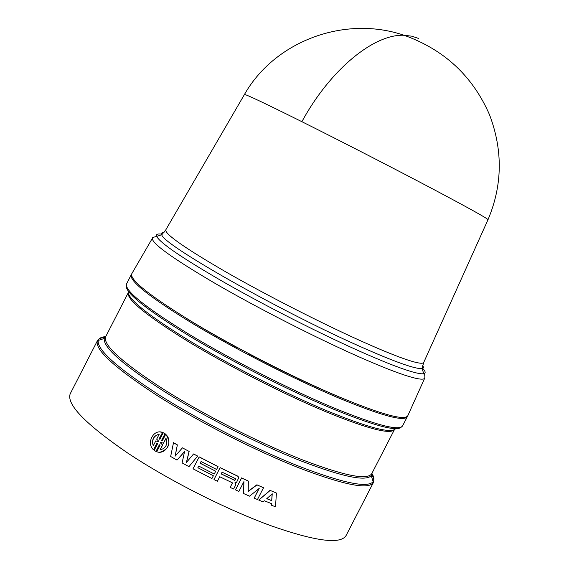 <?xml version="1.0" encoding="UTF-8"?>
<svg xmlns="http://www.w3.org/2000/svg" width="569" height="569" viewBox="0 0 569 569"><rect width="100%" height="100%" fill="white"/><g stroke="black" fill="none" stroke-linecap="round" stroke-linejoin="round"><path stroke-width="0.85" d="M487.996 219.719L488.01 219.677C487.27 218.332 468.884 208.112 432.853 189.008C394.587 168.765 340.71 141.069 301.876 121.688C265.126 103.387 245.979 94.326 244.442 94.497L244.414 94.539M131.823 273.661L131.652 273.959C130.095 280.325 151.005 296.733 194.385 323.192C236.661 348.484 294.514 377.972 338.192 396.515C380.981 414.31 404.161 420.761 407.753 415.854L407.895 415.541M249.72 354.131L249.627 354.316C279.742 370.135 307.929 383.648 334.195 394.843L341.229 397.795M131.496 274.422L131.176 274.877C129.412 281.193 150.216 297.601 193.602 324.102C235.886 349.451 293.874 379.011 337.652 397.567C380.625 415.42 403.834 421.821 407.276 416.771L407.461 416.252M197.599 456.118L193.567 453.955L197.671 456.068L188.972 466.651L182.123 462.924L184.534 451.615L177.009 460.079L170.657 456.487L173.502 442.668L177.357 444.873L175.202 456.075M189.15 451.459L182.45 447.839L189.15 451.459L186.49 462.398M197.671 456.068L188.972 466.651M184.512 451.715L177.009 460.079M230.196 487.32L232.351 483.124L230.196 487.32M230.225 487.427L233.624 489.006L235.808 484.767L234.883 482.882L236.64 482.22L238.731 477.704L237.693 476.189L220.089 467.697L213.98 479.589L220.103 467.611L237.657 476.082L238.596 477.092M234.947 482.861L235.701 483.757M270.126 490.485L258.753 500.087L270.005 490.343L276.434 493.046L270.005 490.343M258.753 500.087L263.106 501.886L264.372 500.77L271.449 503.615L271.321 505.18L271.306 503.558M201.085 461.53L200.224 463.194L215.701 471.217L200.174 463.258L201.07 461.516L216.597 469.475L218.048 466.594L199.186 456.871L193.012 468.813L211.924 478.565L213.368 475.762L197.891 467.739L198.752 466.068M243.582 493.529L249.578 496.168L259.229 488.366L254.194 498.16L257.458 499.539L263.532 487.733L256.982 484.916L248.226 491.438L248.333 481.082L241.59 478.003L235.495 489.866L238.873 491.41L243.923 481.587L243.582 493.529L243.859 481.708M235.495 489.866L241.548 477.896L248.333 481.082M248.226 491.253L256.896 484.788L263.532 487.733M254.194 498.16L258.945 488.593M159.462 444.851L155.942 451.416L159.356 444.766L160.017 445.342L156.738 451.729C165.984 455.349 173.453 440.776 165.671 434.332L165.821 434.332C171.219 442.824 169.377 448.763 160.294 452.135M156.923 443.443L153.509 449.78L156.788 443.393L157.585 443.699L154.171 450.342L155.942 451.416M160.01 431.956L162.592 432.397L159.32 438.784L159.861 439.268M165.671 434.332L162.385 440.726L161.582 440.42L164.996 433.77L163.225 432.71L165.152 433.77L161.738 440.413L162.414 440.676M105.357 337.46C101.126 337.666 98.473 338.761 97.406 340.746L70.207 393.812C66.296 404.296 85.393 423.99 127.492 452.903C168.666 480.307 226.668 509.703 271.577 525.962C315.767 541.354 340.596 544.561 346.066 535.585L373.378 482.576C374.374 480.556 373.719 477.761 371.422 474.197M301.876 121.688C330.326 69.361 374.182 33.756 404.09 35.285C444.197 49.61 472.675 76.104 489.525 114.767C503.003 150.337 502.498 185.302 488.01 219.677L423.777 362.332M185.06 317.53C200.416 327.111 217.891 337.211 237.493 347.837L237.579 347.666M238.191 347.993L237.493 347.837M163.225 432.71L159.811 439.36L159.32 438.784M159.156 438.784L162.592 432.397M162.435 432.397C153.466 428.82 146.034 443.322 153.509 449.78M218.034 466.672L199.122 456.928M213.368 475.762L197.891 467.739M197.841 467.803L198.73 466.061L214.264 474.02L215.701 471.217M271.321 505.18L275.488 506.794L276.434 493.046M213.98 479.589L217.408 481.274L219.741 476.737L232.216 482.725L232.387 483.223M189.057 451.502L186.383 462.519L193.567 453.955M177.357 444.873L175.067 456.231L182.45 447.839M177.236 444.901L173.374 442.682M159.22 434.183L156.667 439.154L158.808 441.309L158.587 441.743L155.771 440.904L153.217 445.868C151.461 439.688 153.459 435.79 159.22 434.183M160.579 442.376L163.438 443.223L165.999 438.244C167.891 444.439 165.892 448.344 159.989 449.944L162.542 444.972L160.358 442.81L160.579 442.376M266.74 498.686L272.259 493.8L271.697 500.677L266.74 498.686M222.081 472.192L235.36 478.572L235.637 479.774L234.464 480.307L221.185 473.934L222.081 472.192M159.213 434.204C153.751 435.79 151.752 439.56 153.225 445.506M155.771 440.904L158.552 441.651M163.438 443.223L166.07 438.386M160.358 442.81L162.691 444.965L160.138 449.937M160.7 442.433L160.515 442.803M272.11 493.935L271.697 500.677M271.562 500.528L266.818 498.615M234.464 480.307L235.701 479.126M234.435 480.2L221.22 473.863M165.842 229.769L165.728 229.961C165.223 234.385 185.43 248.468 226.362 272.21C266.15 294.977 319.878 322.438 360.205 340.632C381.55 350.234 397.845 356.841 409.09 360.454C417.966 363.264 422.831 363.954 423.685 362.531L422.106 368.506C419.972 368.904 415.455 368.029 408.556 365.888C397.134 362.304 380.576 355.653 358.875 345.945C277.629 309.934 161.703 243.838 161.795 234.72L161.816 232.977L164.014 232.372M162.222 234.257C157.606 233.51 155.75 234.236 156.646 236.427L161.795 234.72L165.728 229.961L244.442 94.497C274.471 41.459 344.337 14.83 404.09 35.285L411.778 36.181L418.784 38.514M152.641 237.899L152.385 238.276C151.809 237.863 153.232 237.245 156.646 236.427C160.458 243.312 183.374 258.845 225.395 283.035C266.114 306.193 318.86 332.986 358.84 350.845C381.145 360.782 398.151 367.546 409.851 371.144C416.921 373.292 421.544 374.139 423.72 373.677C426.025 373.136 425.534 371.208 422.241 367.887M131.652 273.959L152.385 238.276C151.574 243.326 172.741 258.518 215.886 283.853C257.871 308.149 314.813 337.225 357.51 356.194C380.163 366.23 397.439 373.029 409.324 376.593C418.606 379.338 423.727 379.879 424.694 378.221L424.851 377.795M131.176 274.877L126.51 283.988C124.575 290.617 145.251 307.281 188.538 333.967C230.737 359.473 288.732 389.025 332.588 407.404C375.661 425.064 398.99 431.217 402.589 425.875L407.276 416.771M126.29 285.638C125.123 292.637 146.069 309.372 189.143 335.866C231.092 361.166 288.327 390.291 331.699 408.442C373.911 425.74 397.134 431.935 401.373 427.013M128.338 291.356C126.709 298.099 146.788 314.394 188.574 340.248C229.293 364.935 285.083 393.357 327.445 411.01C368.982 427.945 391.678 433.834 395.533 428.677M394.36 429.737C390.085 434.616 367.482 428.72 326.556 412.041C284.564 394.566 229.35 366.472 188.851 341.941C147.264 316.25 127.029 299.913 128.16 292.928M372.055 473.081L371.244 475.684C365.725 481.623 342.524 476.779 301.634 461.16C259.372 444.574 204.378 416.7 164.199 391.465C122.961 364.935 102.982 347.275 104.255 338.47L105.592 336.891C102.882 345.02 122.115 362.425 163.296 389.118C203.482 414.524 259.279 442.895 302.032 459.702C344.16 475.791 367.403 480.449 371.749 473.678L394.395 429.716M105.734 336.62C101.481 336.926 98.978 338.199 98.231 340.454L104.255 338.47L105.898 336.3M371.749 473.678L371.244 475.684L373.136 481.737C367.531 488.053 343.64 483.216 301.449 467.213C257.835 450.207 201.006 421.416 159.605 395.306C117.15 367.866 96.694 349.579 98.231 340.454L97.406 340.746C94.454 349.373 114.312 367.602 156.987 395.441C198.659 421.928 256.655 451.395 301.051 468.678C344.7 485.165 368.812 489.802 373.378 482.576L373.136 481.737C374.53 479.816 374.118 477.042 371.884 473.408M422.724 365.334L423.514 367.467L422.106 368.506L423.72 373.677L424.865 375.59L424.815 377.908L407.753 415.854M105.592 336.891L128.153 292.893"/></g></svg>
